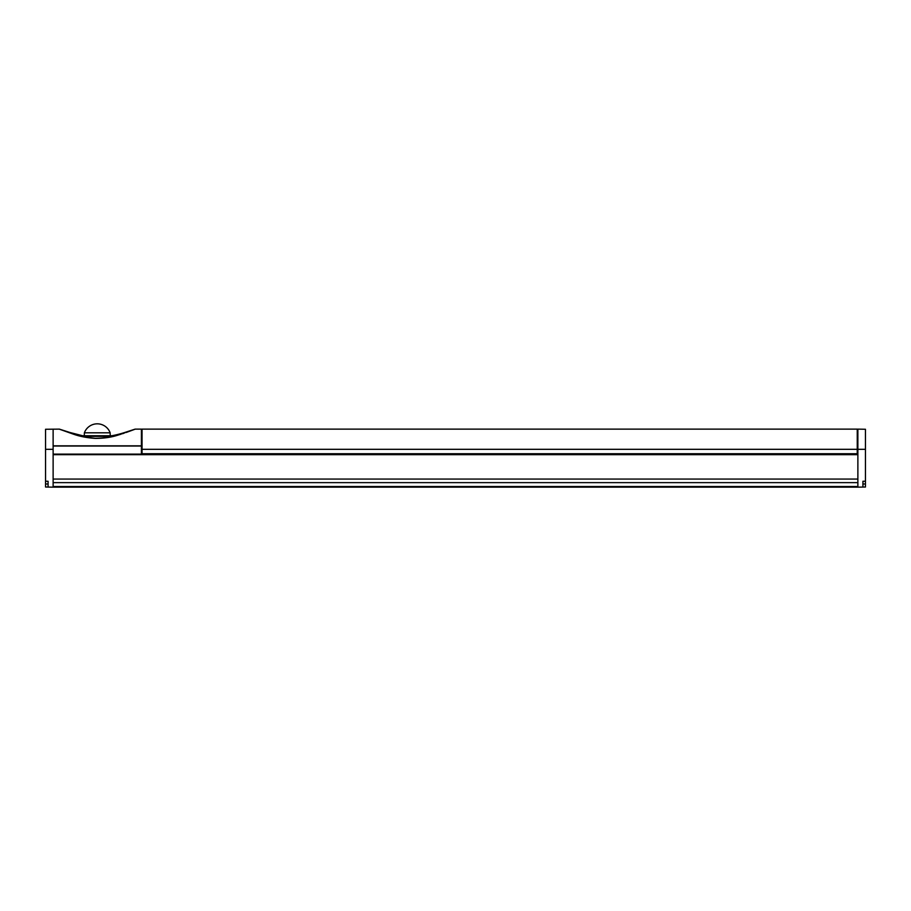 <?xml version="1.0" encoding="UTF-8"?>
<svg xmlns="http://www.w3.org/2000/svg" width="911" height="911" viewBox="0 0 911 911"><rect width="100%" height="100%" fill="white"/><g stroke="black" fill="none" stroke-linecap="round" stroke-linejoin="round"><path stroke-width="1.37" d="M53.123 454.669L53.123 479.061L857.877 479.061L857.877 454.669L53.123 454.669M53.123 482.636L53.123 486.52L857.877 486.52L857.877 482.636L53.123 482.636M857.877 487.157L865.45 487.021L865.45 429.263L857.877 429.127L857.877 487.157L53.123 487.157L53.123 429.127L53.123 445.843L141.41 445.843L141.41 454.111L53.123 454.111M141.41 447.426L142.048 447.426M857.251 447.426L857.877 447.426M857.877 454.282L53.123 454.282M862.922 487.066L862.922 481.27L865.45 481.224M857.251 447.29L857.877 447.29M857.251 447.369L857.877 447.369M857.251 449.317L857.251 429.127L142.048 429.127L142.048 449.317L857.251 449.317L857.251 454.111L142.048 454.111L142.048 449.317M126.299 432.44L135.306 429.127L141.41 429.127L141.41 445.843M135.306 429.127L117.656 435.219C111.153 437.337 103.695 438.396 95.302 438.396C87.08 437.849 79.792 436.437 73.427 434.171L59.226 429.127A1.264 1.264 -70.3 0 1 59.614 429.195L73.723 433.898C79.963 436.027 87.16 437.508 95.302 438.328C103.683 438.18 111.051 437.029 117.405 434.889L134.919 429.195A1.264 1.264 70.3 0 1 135.306 429.127M117.417 435.287L121.083 434.171M122.495 433.716L124.055 433.203M76.558 434.729L77.162 434.9M110.846 436.551L111.757 436.346M125.297 432.326L121.983 433.34C114.649 435.412 109.115 436.426 105.38 436.38L89.153 436.38C85.771 436.483 80.35 435.492 72.88 433.431L59.614 429.195L71.559 433.078M107.76 436.267L99.698 436.38M69.225 432.315L82.719 435.754L111.814 435.754M94.835 436.38L86.773 436.267M141.41 447.21L142.048 447.21M53.123 487.157L45.55 487.021L45.55 429.263L59.226 429.127M48.078 487.066L48.078 481.27L45.55 481.224M84.279 435.754L84.381 432.805L110.151 432.805L110.254 435.754M110.151 432.805A13.733 13.733 0 0 0 84.381 432.805M857.877 449.123L857.251 449.123M142.048 449.123L141.41 449.123M857.877 449.578L857.251 449.578M142.048 449.578L141.41 449.578M857.877 450.649L857.251 450.649M142.048 450.649L141.41 450.649M857.877 451.196L857.251 451.196M142.048 451.196L141.41 451.196M857.877 451.867L857.251 451.867M142.048 451.867L141.41 451.867M857.877 453.063L857.251 453.063L857.877 453.04M142.048 453.063L141.41 453.063L142.048 453.04M53.123 454.27L857.877 454.27M857.877 449.317L865.45 449.317M865.45 484.003L862.922 484.003M142.048 453.724L857.251 453.724M53.123 446.014L141.41 446.014M141.41 446.845L142.048 446.845M53.123 449.317L45.55 449.317M45.55 484.003L48.078 484.003M857.877 451.89L857.251 451.89M142.048 451.89L141.41 451.89M857.877 431.655L857.251 431.655M69.293 432.338L59.614 429.195M125.24 432.338L134.919 429.195M141.41 432.919L142.048 432.919"/></g></svg>
